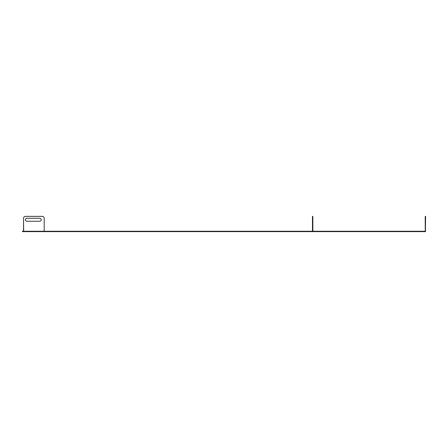 <?xml version="1.0" encoding="UTF-8"?>
<svg xmlns="http://www.w3.org/2000/svg" width="448" height="448" viewBox="0 0 448 448"><rect width="100%" height="100%" fill="white"/><g stroke="black" fill="none" stroke-linecap="round" stroke-linejoin="round"><path stroke-width="0.34" stroke-dasharray="2.24 1.68" d="M370.222 231.627L367.853 231.627L370.222 231.627L370.222 231.252L367.853 231.252L370.222 231.252M29.215 231.627L26.852 231.627L29.215 231.627L29.215 231.252L26.852 231.252L29.215 231.252M23.873 231.627L23.873 231.252L23.873 231.627L23.873 231.252L43.837 231.252L23.873 231.252A0.375 0.375 0 0 0 23.654 231.045A0.375 0.375 0 0 1 23.873 231.252L22.4 231.252L22.4 231.627L425.6 231.252A0.375 0.375 0 0 1 425.225 231.627L425.225 231.252L425.225 231.627A0.375 0.375 0 0 0 425.37 231.594M43.837 231.627L43.837 231.252L43.837 231.627L43.837 231.252L313.079 231.252L312.855 231.627L425.37 231.627L425.37 231.252M312.704 231.252L312.704 231.627L312.704 231.252M23.654 231.045L23.526 218.254A1.876 1.876 0 0 1 25.407 216.373L42.302 216.373A1.876 1.876 0 0 1 44.184 218.254L44.055 231.045A0.375 0.375 0 0 0 43.837 231.252A0.375 0.375 0 0 1 44.055 231.045A0.375 0.375 0 0 0 43.837 231.252L23.873 231.252A0.375 0.375 0 0 0 23.654 231.045L23.654 231.045M23.526 218.254A1.876 1.876 0 0 1 25.407 216.373A1.876 1.876 0 0 0 23.526 218.254L23.526 230.866M42.302 216.373A1.876 1.876 0 0 1 44.184 218.254A1.876 1.876 0 0 0 42.302 216.373L25.407 216.373M44.184 230.866L44.184 218.254M26.908 221.256A1.501 1.501 0 0 1 25.407 219.755A1.501 1.501 0 0 1 26.908 218.254L39.676 218.254A1.501 1.501 0 0 1 41.177 219.755A1.501 1.501 0 0 1 39.676 221.256L26.908 221.256A1.501 1.501 0 0 1 25.407 219.755A1.501 1.501 0 0 1 26.908 218.254L39.676 218.254L26.908 218.254M39.676 221.256A1.501 1.501 0 0 0 41.177 219.755A1.501 1.501 0 0 0 39.676 218.254M312.474 231.252A0.375 0.375 0 0 0 312.855 231.627A0.375 0.375 0 0 1 312.474 231.252L312.855 231.252L312.474 231.252L312.474 216.373L312.855 216.373L312.833 231.252M312.855 218.254L312.474 218.254L312.855 218.254L312.855 221.256L312.474 221.256L312.855 221.256L312.855 218.254L312.474 218.254M425.6 231.252L425.6 216.373M425.247 231.252L425.225 216.373M425.225 218.254L425.6 218.254L425.6 221.256L425.6 218.254L425.225 218.254L425.225 221.256L425.6 221.256L425.225 221.256L425.225 218.254L425.6 218.254M44.537 231.252L44.537 231.627M23.173 231.252L23.173 231.627M87.371 231.252L87.371 231.627M44.716 231.252L44.716 231.627M22.994 231.252L22.994 231.627M22.775 231.252L22.775 231.627M424.995 231.252L424.995 231.627M313.079 231.252L313.079 231.627M312.855 230.866L312.474 230.866M312.855 231.045L312.474 231.045M425.225 231.045L425.6 231.045M425.225 230.866L425.6 230.866M26.852 231.252L26.852 231.627M367.853 231.252L367.853 231.627"/><path stroke-width="0.67" d="M425.6 216.373L425.225 216.373L425.6 216.373L425.37 231.627L22.4 231.627L22.4 231.252L22.775 231.627M23.526 230.866L23.526 218.254L23.654 231.045A0.375 0.375 0 0 1 23.873 231.252L22.775 231.252M425.37 231.252L43.837 231.252L43.837 231.627M25.407 216.373L42.302 216.373L25.407 216.373A1.876 1.876 0 0 0 23.526 218.254M44.184 218.254L44.184 230.866L44.184 218.254A1.876 1.876 0 0 0 42.302 216.373M26.908 221.256A1.501 1.501 0 0 1 25.407 219.755A1.501 1.501 0 0 1 26.908 218.254A1.501 1.501 0 0 0 25.407 219.755A1.501 1.501 0 0 0 26.908 221.256L39.676 221.256A1.501 1.501 0 0 0 41.177 219.755A1.501 1.501 0 0 0 39.676 218.254A1.501 1.501 0 0 1 41.177 219.755A1.501 1.501 0 0 1 39.676 221.256M44.184 230.866L44.055 231.045A0.375 0.375 0 0 0 43.837 231.252L23.873 231.252L23.873 231.627M39.676 218.254L26.908 218.254M312.474 231.252L312.474 216.373L312.855 216.373L312.855 218.254L312.474 218.254M312.855 231.252L312.855 218.254M425.6 231.252A0.375 0.375 0 0 1 425.37 231.594M425.225 216.373L425.225 231.252M22.994 231.252L22.994 231.627M23.173 231.252L23.173 231.627M44.537 231.252L44.537 231.627M44.716 231.252L44.716 231.627M87.371 231.252L87.371 231.627M312.855 231.045L312.474 231.045M312.855 230.866L312.474 230.866M425.225 218.254L425.6 218.254M425.225 230.866L425.6 230.866M425.225 231.045L425.6 231.045"/></g></svg>
